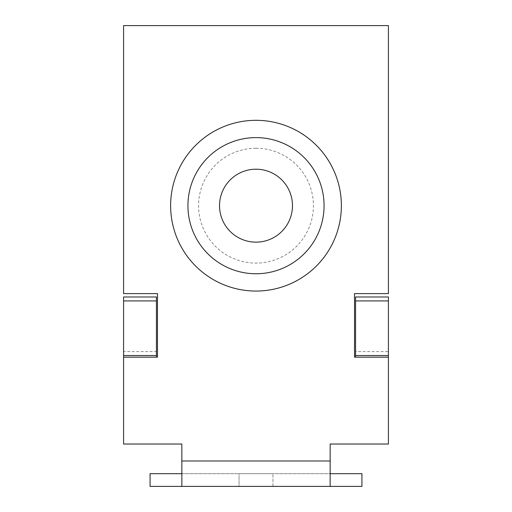 <?xml version="1.0" encoding="UTF-8"?>
<svg xmlns="http://www.w3.org/2000/svg" width="512" height="512" viewBox="0 0 512 512"><rect width="100%" height="100%" fill="white"/><g stroke="black" fill="none" stroke-linecap="round" stroke-linejoin="round"><path stroke-width="0.38" stroke-dasharray="2.56 1.92" d="M355.578 355.526L355.578 351.597L355.578 357.165L354.515 357.165L354.515 293.606L388.416 293.606L388.416 25.6L123.584 25.6L123.584 293.606L157.485 293.606L157.485 357.165L156.422 357.165L156.422 351.597L123.584 351.597L123.584 444.026L181.85 444.026L181.85 460.979L330.15 460.979L330.15 444.026L388.416 444.026L388.416 296.986M330.15 460.979L330.15 486.4L330.15 473.69L181.85 473.69L181.85 460.979M181.85 473.69L181.85 486.4L181.85 473.69M272.947 486.4L272.947 473.69L272.947 486.4L239.053 486.4L239.053 473.69L272.947 473.69L239.053 473.69L239.053 486.4M150.067 486.4L361.933 486.4L361.933 473.69L150.067 473.69L150.067 486.4M388.416 355.526L388.416 351.597L355.578 351.597L355.578 296.986M156.422 355.526L156.422 296.986M123.584 355.526L123.584 296.986M256 169.21A36.467 36.467 0 0 0 219.533 205.683A36.467 36.467 0 0 0 256 242.15A36.467 36.467 0 0 0 292.467 205.683A36.467 36.467 0 0 0 256 169.21M256 148.256A57.427 57.427 0 0 0 198.573 205.683A57.427 57.427 0 0 0 256 263.11A57.427 57.427 0 0 0 313.427 205.683A57.427 57.427 0 0 0 256 148.256M256 291.053A85.37 85.37 0 0 0 341.37 205.683A85.37 85.37 0 0 0 256 120.314A85.37 85.37 0 0 0 170.63 205.683A85.37 85.37 0 0 0 256 291.053M123.584 357.165L156.422 357.165M388.416 357.165L355.578 357.165"/><path stroke-width="0.77" d="M355.578 357.165L354.515 357.165L354.515 293.606L388.416 293.606L388.416 25.6L123.584 25.6L123.584 293.606L157.485 293.606L157.485 357.165L156.422 357.165L156.422 355.526L123.584 355.526L123.584 444.026L181.85 444.026L181.85 460.979L330.15 460.979L330.15 444.026L388.416 444.026L388.416 300.915L355.578 300.915L355.578 357.165L388.416 357.165M330.15 460.979L330.15 486.4L181.85 486.4L181.85 460.979M239.053 486.4L272.947 486.4M181.85 486.4L150.067 486.4L150.067 473.69L181.85 473.69M330.15 473.69L361.933 473.69L361.933 486.4L330.15 486.4M355.578 300.915L355.578 296.986L388.416 296.986L388.416 300.915M123.584 355.526L123.584 300.915L156.422 300.915L156.422 355.526M156.422 300.915L156.422 296.986L123.584 296.986L123.584 300.915M256 137.613A68.07 68.07 0 0 0 187.93 205.683A68.07 68.07 0 0 0 256 273.754A68.07 68.07 0 0 0 324.07 205.683A68.07 68.07 0 0 0 256 137.613M256 120.314A85.37 85.37 0 0 0 170.63 205.683A85.37 85.37 0 0 0 256 291.053A85.37 85.37 0 0 0 341.37 205.683A85.37 85.37 0 0 0 256 120.314M256 242.15A36.467 36.467 0 0 0 292.467 205.683A36.467 36.467 0 0 0 256 169.21A36.467 36.467 0 0 0 219.533 205.683A36.467 36.467 0 0 0 256 242.15M123.584 357.165L156.422 357.165M388.416 355.526L355.578 355.526"/></g></svg>
